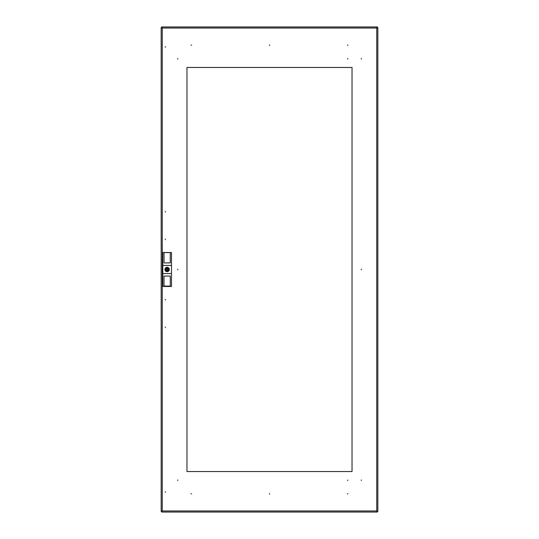 <?xml version="1.0" encoding="UTF-8"?>
<svg xmlns="http://www.w3.org/2000/svg" width="539" height="539" viewBox="0 0 539 539"><rect width="100%" height="100%" fill="white"/><g stroke="black" fill="none" stroke-linecap="round" stroke-linejoin="round"><path stroke-width="0.81" d="M165.385 327.571L165.385 326.998L165.385 327.571M165.385 492.35L165.385 491.777L165.385 492.35M165.385 299.967L165.385 299.394L165.385 299.967M165.385 211.429L165.385 212.002L165.385 211.429M165.385 46.65L165.385 47.223L165.385 46.65M165.385 239.033L165.385 239.606L165.385 239.033M347.965 480.236L347.392 480.236L347.965 480.236M347.965 58.764L347.392 58.764L347.965 58.764M269.5 493.542L269.5 494.122L269.5 493.542M177.729 58.475L177.729 59.054L177.729 58.475M191.035 45.168L191.608 45.168L191.035 45.168M177.729 480.525L177.729 479.946L177.729 480.525M191.035 493.832L191.608 493.832L191.035 493.832M177.729 269.21L177.729 269.79L177.729 269.21M361.271 480.525L361.271 479.946L361.271 480.525M347.965 493.832L347.392 493.832L347.965 493.832M269.5 45.458L269.5 44.878L269.5 45.458M361.271 269.21L361.271 269.79L361.271 269.21M361.271 58.475L361.271 59.054L361.271 58.475M347.965 45.168L347.392 45.168L347.965 45.168M186.972 471.537L186.972 67.463L352.028 67.463L352.028 471.537L186.972 471.537L352.028 471.537L352.028 67.463L186.972 67.463L186.972 471.537M376.741 28.035L377.832 27.516L376.741 28.035L162.259 28.035L161.734 26.95L162.259 28.035L162.259 510.965L161.168 511.484L162.259 510.965L376.741 510.965L377.266 512.05L376.741 510.965L376.741 28.035L377.266 26.95L376.741 28.035M377.832 511.484L376.741 510.965L377.832 511.484L377.832 27.516M377.266 26.95L161.734 26.95M161.734 512.05L162.259 510.965L161.734 512.05L377.266 512.05M161.168 27.516L162.259 28.035L161.168 27.516L161.168 511.484M167.562 269.5A0.411 0.411 0 0 0 167.151 269.089A0.411 0.411 0 0 0 166.74 269.5A0.411 0.411 0 0 0 167.151 269.911A0.411 0.411 0 0 0 167.562 269.5M169.125 269.5A1.974 1.974 0 0 0 169.078 269.089L168.363 269.089A1.28 1.28 0 0 0 165.938 269.089L165.224 269.089A1.974 1.974 0 0 0 165.224 269.911L165.938 269.911A1.28 1.28 0 0 0 168.363 269.911L169.078 269.911A1.974 1.974 0 0 0 169.125 269.5M169.327 269.5A2.176 2.176 0 0 1 167.151 271.676A2.176 2.176 0 0 1 164.974 269.5A2.176 2.176 0 0 1 167.151 267.324A2.176 2.176 0 0 1 169.327 269.5M170.277 286.088L164.024 286.088M164.024 252.508L164.024 262.924L170.277 262.924L170.277 252.508L171.503 252.508L171.503 265.424L162.798 265.424L162.798 252.508L170.277 252.508M170.277 252.589L164.024 252.589M170.277 286.492L164.024 286.492L164.024 276.076L170.277 276.076L170.277 286.492L171.503 286.492L171.503 265.424M162.798 265.424L162.798 286.492L164.024 286.492M162.798 273.576L171.503 273.576M165.109 269.5A2.041 2.041 0 0 1 167.151 267.459A2.041 2.041 0 0 1 169.192 269.5A2.041 2.041 0 0 1 167.151 271.541A2.041 2.041 0 0 1 165.109 269.5"/></g></svg>
